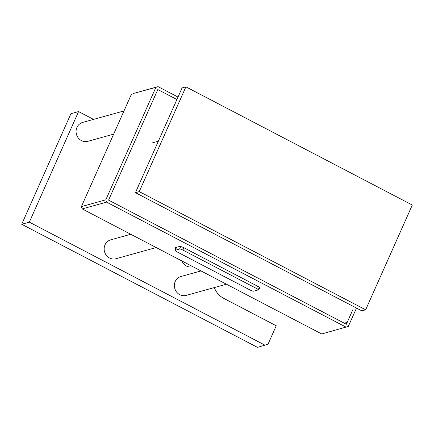 <?xml version="1.0" encoding="UTF-8"?>
<svg xmlns="http://www.w3.org/2000/svg" width="434" height="434" viewBox="0 0 434 434"><rect width="100%" height="100%" fill="white"/><g stroke="black" fill="none" stroke-linecap="round" stroke-linejoin="round"><path stroke-width="0.65" d="M176.909 99.522L157.819 89.556L108.587 200.134L344.379 323.238L347.265 322.218L352.902 309.567L346.354 324.269L108.587 200.134L157.819 89.556L176.909 99.522M175.309 250.234A2.767 0.629 -156 0 0 175.152 250.347A2.767 0.629 -156 0 0 176.763 251.725L250.429 290.189A2.767 0.629 -156 0 0 253.716 291.171L257.991 289.983A2.767 0.629 -156 0 0 258.149 289.869A2.767 0.629 -156 0 0 256.537 288.491L182.871 250.033A2.767 0.629 -156 0 0 179.584 249.051L175.309 250.234L176.627 247.282M178.005 97.059L158.03 86.632L155.86 87.397L105.809 199.819L106.601 202.13L82.194 208.911L321.735 333.974L348.312 326.428L356.233 308.639M106.601 202.13L346.148 327.193M258.626 288.8L259.895 288.447A3.922 0.89 -156 0 0 260.118 288.29A3.922 0.89 -156 0 0 257.834 286.331L184.168 247.874A3.922 0.89 -156 0 0 179.513 246.479L175.238 247.668A3.922 0.89 -156 0 0 175.011 247.825A3.922 0.89 -156 0 0 175.808 248.872M155.86 87.397L133.618 93.408L158.03 86.632M131.453 94.173L81.397 206.6L105.809 199.819M82.194 208.911L81.397 206.6M139.243 184.119A7.725 7.253 74.5 0 0 138.3 185.687A7.725 7.253 74.5 0 0 137.752 187.466L135.441 192.663L361.837 310.863L365.656 309.805L412.3 205.038L185.898 86.843L182.085 87.901L137.752 187.466M185.898 86.843L139.254 191.606L135.441 192.663M139.254 191.606L365.656 309.805M200.991 270.935L180.989 276.485A9.798 9.201 74.5 0 0 175.222 281.547A9.798 9.201 74.5 0 0 176.616 292.066A9.798 9.201 74.5 0 0 186.235 295.375L226.418 284.21M130.77 234.273L110.768 239.828A9.798 9.201 74.5 0 0 105.001 244.89A9.798 9.201 74.5 0 0 106.395 255.404A9.798 9.201 74.5 0 0 116.014 258.713L156.202 247.548M113.654 134.149L87.934 141.294A9.798 9.201 -105.5 0 1 78.31 137.99A9.798 9.201 -105.5 0 1 76.916 127.471A9.798 9.201 -105.5 0 1 82.688 122.41L123.988 110.936M214.287 287.579A19.752 18.548 74.5 0 0 223.732 298.353L276.236 325.766L268.017 344.227L257.492 347.368L21.7 224.269L70.932 113.686L78.57 111.571L93.549 119.388M265.125 345.252L29.333 222.148L78.57 111.571M21.7 224.269L29.333 222.148M181.727 260.877A9.798 9.201 74.5 0 0 192.821 266.698L192.859 266.688M183.897 247.733L182.871 250.033M179.584 249.051L180.696 246.555M256.537 288.491L257.563 286.19M260.085 288.019L259.895 288.447M175.152 250.347L176.502 247.315M258.149 289.869L259.32 287.243M158.35 141.213L151.786 143.03"/></g></svg>
